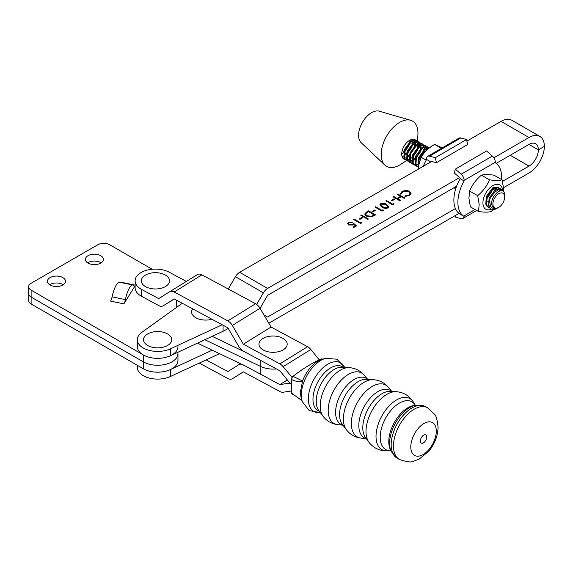 <?xml version="1.0" encoding="UTF-8"?>
<svg xmlns="http://www.w3.org/2000/svg" width="573" height="573" viewBox="0 0 573 573"><rect width="100%" height="100%" fill="white"/><g stroke="black" fill="none" stroke-linecap="round" stroke-linejoin="round"><path stroke-width="0.86" d="M199.275 363.089L227.853 378.481A8.466 5.057 -121.8 0 0 232.309 378.767A8.466 5.057 -121.8 0 0 232.323 378.753L243.339 371.848L279.86 391.517A8.466 5.057 -121.8 0 0 283.119 392.233L291.199 391.001L283.119 392.233A8.466 5.057 -121.8 0 1 279.86 391.517L243.339 371.848L232.323 378.753A8.466 5.057 -121.8 0 0 232.323 378.753A8.466 5.057 -121.8 0 1 227.853 378.481L199.275 363.089M291.091 383.76A8.466 5.057 -121.8 0 0 288.369 383.301L279.86 384.605L243.339 364.937L279.86 384.605L287.338 379.971L279.86 384.605L288.369 383.301A8.466 5.057 -121.8 0 1 291.091 383.76M241.677 364.292A8.466 5.057 -121.8 0 0 238.877 364.65A8.466 5.057 -121.8 0 0 238.862 364.657L227.853 371.569L206.165 359.887L227.853 371.569L238.862 364.657A8.466 5.057 -121.8 0 0 238.862 364.657A8.466 5.057 -121.8 0 1 241.677 364.292M291.091 383.709A8.466 5.057 58.2 0 1 288.369 381.231L279.86 370.781L243.339 351.113A8.466 5.057 58.2 0 1 238.862 346.572L227.853 327.799L174.199 298.913L163.183 305.817A8.466 5.057 58.2 0 1 163.169 305.832A8.466 5.057 58.2 0 1 158.714 305.545L141.581 296.32A20.32 11.732 180 0 1 135.121 287.746L135.121 280.827A20.32 11.732 0 0 1 140.586 272.827A20.32 11.732 0 0 1 169.3 272.254L186.347 281.429M135.121 280.827A20.32 11.732 0 0 0 141.581 289.408L158.714 298.633L169.723 291.721A8.466 5.057 58.2 0 1 169.744 291.714A8.466 5.057 58.2 0 1 174.199 292.001L227.853 320.887A8.466 5.057 58.2 0 1 232.323 325.428L243.339 344.194L279.86 363.862A8.466 5.057 58.2 0 1 283.119 366.656L292.087 377.363M169.758 291.707L197.441 274.567A8.466 5.057 58.2 0 1 197.456 274.553A8.466 5.057 58.2 0 1 201.911 274.839L255.565 303.733A8.466 5.057 58.2 0 1 260.035 308.274L271.05 327.04L243.339 344.194M271.05 327.04L307.579 346.708A8.466 5.057 58.2 0 1 310.838 349.501L319.218 359.801M293.455 375.981L291.628 377.113M277.389 336.408A14.11 8.144 180 0 1 286.5 346.658A14.11 8.144 180 0 1 268.751 351.922A14.11 8.144 180 0 1 259.641 341.673A14.11 8.144 180 0 1 277.389 336.408M211.96 319.24A14.11 8.144 180 0 1 201.41 319.691A14.11 8.144 180 0 1 192.664 308.854M415.282 405.24A27.232 15.163 118.3 0 0 415.267 405.226A27.232 15.163 118.3 0 0 394.382 406.816A27.232 15.163 118.3 0 0 380.214 437.185A27.232 15.163 118.3 0 0 390.786 450.707A27.232 15.163 118.3 0 0 390.8 450.707L387.327 450.872A29.116 16.216 118.3 0 1 376.024 436.411A29.116 16.216 118.3 0 1 391.173 403.944A29.116 16.216 118.3 0 1 413.505 402.253C409.516 395.85 403.757 392.326 396.237 391.681A29.674 16.524 118.3 0 0 366.018 431.462A29.674 16.524 118.3 0 0 368.991 442.27C373.675 448.193 379.784 451.058 387.327 450.872M343.012 367.272A25.083 13.967 118.3 0 0 324.103 373.195A25.083 13.967 118.3 0 0 312.973 399.281A25.083 13.967 118.3 0 0 319.319 411.271M302.3 401.659L301.212 398.407L300.331 392.476L302.551 381.009A25.083 13.967 -61.7 0 1 310.917 366.985A25.083 13.967 -61.7 0 1 322.298 359.235L325.614 358.361A27.726 15.442 118.3 0 0 301.334 395.098A27.726 15.442 118.3 0 0 302.3 401.659L309.191 410.605L320.286 412.567A27.726 15.442 118.3 0 1 308.36 398.887A27.726 15.442 118.3 0 1 323.394 367.422A27.726 15.442 118.3 0 1 344.595 367.365M420.374 440.974A4.648 2.586 118.3 0 0 423.54 442.807A4.648 2.586 118.3 0 0 426.713 437.049A4.648 2.586 118.3 0 0 423.54 435.215A4.648 2.586 118.3 0 0 420.374 440.974M410.784 446.911A18.708 10.421 118.3 0 0 423.54 454.289A18.708 10.421 118.3 0 0 436.304 431.118A18.708 10.421 118.3 0 0 423.54 423.741A18.708 10.421 118.3 0 0 410.784 446.911M302.043 400.821L300.782 399.854C300.417 399.582 296.592 396.33 291.958 394.009L291.356 392.949L291.356 379.39L293.011 376.325C302.415 369.026 311.827 363.203 321.231 358.856L322.792 359.106M293.011 376.325L302.551 381.009C298.87 381.99 295.138 381.453 291.356 379.39M291.356 392.949L301.992 400.728M212.189 350.182L170.367 369.599A20.32 11.732 180 0 1 143.271 368.754A20.32 11.732 180 0 1 142.548 368.317M137.319 365.295L137.319 367.372A20.32 11.732 -0 0 0 143.271 375.666A20.32 11.732 -0 0 0 170.367 376.511L219.523 353.691M228.104 328.229A27.654 15.965 180 0 1 223.055 331.287L170.367 355.754A20.32 11.732 180 0 1 143.271 354.909A20.32 11.732 180 0 1 137.319 346.608L137.319 339.696A20.32 11.732 0 0 0 143.271 347.99A20.32 11.732 0 0 0 170.367 348.842L222.217 324.769M182.3 303.275L141.803 332.347A20.32 11.732 0 0 0 137.319 339.696M493.847 157.797L528.986 137.513A21.731 12.549 -60 0 1 539.852 136.431A21.731 12.549 -60 0 1 544.35 146.38L538.362 149.84L544.336 146.387A21.731 12.549 120 0 1 528.986 173.01L503.538 187.7M459.03 213.4L268.809 323.222M361.613 222.109L361.921 222.761L360.625 223.506L353.641 219.473L354.272 219.108L360.539 222.732L361.613 222.109L361.835 222.811M361.434 214.975L368.418 219.008L367.787 219.373L360.804 215.341L361.434 214.975L368.217 219.122M374.771 209.962L375.487 210.377L372.801 211.924L372.085 211.516L374.771 209.962L375.294 210.492M380.673 203.659C382.9 202.914 384.898 203.171 386.682 204.432L388.874 206.71L388.021 207.899C385.779 208.665 383.752 208.422 381.933 207.168L379.806 204.883L380.673 203.888C382.9 203.143 384.898 203.401 386.682 204.661L386.682 204.432M394.117 198.795L394.833 199.211L392.147 200.758L391.431 200.349L394.117 198.795L394.632 199.325M400.506 193.903L402.074 191.303L406.178 190.343L409.552 191.275L411.063 193.345L409.43 195.536L404.918 196.453L405.047 195.894L408.75 195.099L410.103 193.259L408.878 191.604L402.798 191.711L401.465 193.824L400.506 193.903L400.448 193.466M459.56 177.587L267.591 288.427L239.657 272.297L431.619 161.464M466.888 141.101L501.046 121.383A21.731 12.549 120 0 1 511.911 120.309L539.852 136.431M397.784 193.989L404.767 198.022L404.144 198.38L401.279 196.725L397.698 198.795L400.563 200.45L399.933 200.815L392.949 196.783L393.579 196.417L396.982 198.38L400.563 196.317L397.161 194.347L397.784 193.989L404.567 198.136M393.758 203.551L394.059 204.203L392.77 204.948L385.787 200.915L386.41 200.55L392.684 204.174L393.758 203.551L393.973 204.253M383.008 209.754L383.316 210.406L382.026 211.151L375.043 207.118L375.666 206.76L381.933 210.377L383.008 209.754L383.23 210.456M366.434 212.089L368.597 210.843L375.58 214.875L371.698 216.823L366.269 216.114L364.679 214.073L366.434 212.089L368.597 210.843M361.971 217.353L362.688 217.769L360.002 219.316L359.285 218.907L361.971 217.353L362.487 217.883M356.506 225.884L353.641 227.538L352.925 227.123L355.303 225.755L353.842 224.473L353.154 225.024L348.671 224.981L347.589 223.527L348.649 222.152L352.746 222.059L349.329 222.582L348.585 223.62L349.322 224.63L352.553 224.552L353.734 223.456L356.506 225.884M456.602 186.211L267.591 295.339L260.049 308.288L232.323 325.428M502.478 181.397L528.986 166.098A13.265 7.657 -60 0 0 538.362 149.854L528.972 144.432L538.362 149.84A13.265 7.657 120 0 0 535.619 143.766A13.265 7.657 120 0 0 528.986 144.425L496.189 163.355M256.64 304.413L263.387 292.839A8.466 4.892 -60 0 1 267.591 288.427M239.657 272.297A8.466 4.892 120 0 0 235.453 276.716L228.269 289.036M455.442 208.558L267.591 317.012L263.974 314.978M267.591 317.012L263.924 314.892M404.968 196.46L405.047 195.894M405.047 196.124L408.75 195.099M408.75 195.329L410.103 193.373M400.506 194.132L402.074 191.303M402.074 191.532L406.178 190.343M406.178 190.573L409.552 191.275M409.552 191.504L411.063 193.459M400.362 200.564L397.698 198.795M393.15 196.897L393.579 196.417M393.579 196.646L396.982 198.38M396.982 198.616L400.563 196.317M397.354 194.469L397.784 194.218M391.624 200.464L394.117 199.024M385.987 201.03L386.41 200.55M386.41 200.786L392.684 204.174M392.684 204.403L393.758 203.78M386.682 204.661L388.866 206.824M379.813 204.998L380.673 203.888M380.78 205.062L382.563 207.039L387.284 207.727L387.878 206.738M387.284 207.498L387.885 206.624L386.052 204.79L381.374 204.088L380.766 204.948L382.563 206.81L387.284 207.727M375.243 207.233L375.666 206.76M375.666 206.989L381.933 210.377M381.933 210.606L383.008 209.983M372.285 211.63L374.771 210.191M368.597 211.072L375.379 214.99M364.686 214.187L366.434 212.318M365.689 214.331L366.899 215.985L371.404 216.458L374.233 215.054L368.683 211.616L366.068 213.335L365.681 214.216L366.899 215.756L371.404 216.229L374.233 214.818M361.004 215.455L361.434 215.204M359.486 219.022L361.971 217.582M353.842 219.588L354.272 219.108M354.272 219.344L360.539 222.732M360.539 222.961L361.613 222.338M353.126 227.237L355.303 225.755M347.596 223.642L348.649 222.152M348.649 222.381L352.746 222.288M348.592 223.735L349.322 224.63M349.322 224.86L352.553 224.552M352.553 224.781L353.734 223.456M353.734 223.685L356.349 225.977M260.822 360.524L260.822 366.541L204.84 339.746L260.822 366.541A19.188 11.08 0 0 0 276.415 368.926A19.188 11.08 0 0 1 260.822 366.541L260.822 373.453M197.506 343.148L245.889 366.305M212.168 336.344L245.867 352.474M475.038 209.525L463.664 216.15L464.109 216.444L460.133 214.166A31.042 17.842 -60.2 0 1 460.133 178.661L460.133 178.096L454.332 172.982L455.363 169.128L486.556 150.957L492.365 156.071A5.644 3.273 -120.2 0 1 495.33 162.223L495.33 162.782A31.042 17.842 -60.2 0 1 501.59 176.892A31.042 17.842 -60.2 0 1 501.482 179.471M464.109 216.444A5.644 3.273 59.8 0 1 462.977 218.456A5.644 3.273 59.8 0 1 461.172 218.621L455.363 217.088L455.077 215.677M455.363 169.128L461.172 174.235A5.644 3.273 59.8 0 1 464.144 180.388L464.144 180.953A31.042 17.842 -60.2 0 0 463.664 216.15M460.133 178.661L464.144 180.953M426.205 160.161L421.155 157.267L418.591 165.49L418.19 169.221M441.461 148.335L434.563 144.396C428.661 147.848 424.192 152.139 421.155 157.267M442.27 147.87L434.563 144.396M493.088 205.535A8.351 4.799 119.8 0 0 498.754 207.354A8.351 4.799 119.8 0 0 504.655 197.033A8.351 4.799 119.8 0 0 504.476 195.5A8.351 4.799 119.8 0 0 497.314 194.77A8.351 4.799 119.8 0 0 493.088 205.535M498.596 207.44L495.552 209.095A11.174 6.425 -60.2 0 1 491.226 209.073A11.174 6.425 -60.2 0 1 489.156 206.087A11.174 6.425 -60.2 0 1 489.521 200.063L490.388 205.915C492.257 209.016 495.194 209.41 499.176 207.082C495.774 209.095 493.417 208.622 492.128 205.671C488.977 197.284 502.808 184.878 504.419 193.488L504.655 197.033M489.521 200.063L489.944 198.652L496.318 189.899L501.447 189.169L500.623 188.696L495.502 189.434L489.12 198.179L488.633 205.786L489.514 207.612L491.09 208.987M490.015 208.2L487.516 206.466L486.635 204.64L487.114 197.033L493.496 188.288L498.617 187.55L499.513 188.316M497.794 187.085L492.673 187.815L486.291 196.56L485.811 204.167L486.692 206.001L488.934 207.755M455.986 187.958L455.535 186.827M454.998 187.135L455.822 188.488M455.757 188.689L454.103 187.658M453.959 187.736L455.019 188.352M454.625 188.094L455.771 188.424M429.306 147.984L424.851 149.001L418.469 157.747L417.989 165.361L418.44 166.492M418.34 167.359L416.865 166.041L415.984 164.215L416.471 156.601L422.845 147.855L427.967 147.125L428.869 147.884M427.974 147.125L427.15 146.652L422.022 147.39L415.647 156.135L415.16 163.742L416.041 165.568L418.283 167.33M417.882 167.072L418.354 167.244M418.34 166.292L417.029 166.256M416.535 166.156L414.035 164.422L413.154 162.596L413.642 154.989L420.023 146.237L425.145 145.506L426.04 146.273M425.145 145.506L424.321 145.033L419.2 145.771L412.818 154.517L412.331 162.123L413.219 163.95L415.454 165.712M415.06 165.454L416.206 165.783M418.999 163.47L418.448 163.771M417.71 164.114L416.113 164.594M415.518 164.673L414.2 164.637M413.713 164.537L411.213 162.804L410.332 160.977L410.82 153.371L417.194 144.625L422.315 143.887L423.218 144.654M422.315 143.887L421.499 143.422L416.37 144.152L409.996 152.898L409.509 160.512L410.39 162.338L412.632 164.093M412.231 163.835L413.377 164.165M424.221 147.139L424.235 149.424M424.013 150.763L422.953 153.944L418.827 159.824M410.884 162.918L408.384 161.192L407.503 159.358L407.99 151.752L414.372 143.006L419.493 142.276L420.389 143.035M419.493 142.276L418.67 141.803L413.548 142.534L407.167 151.279L406.68 158.893L407.561 160.719L409.802 162.481M409.409 162.223L410.555 162.546M419.443 157.811L422.623 152.239M423.189 150.298L423.361 149.324M421.184 149.152L420.124 152.325L415.998 158.212M414.909 159.158L413.298 160.261M412.059 160.877L410.454 161.357M409.867 161.436L408.549 161.4M408.062 161.299L405.562 159.573L404.681 157.747L405.161 150.133L411.543 141.388L416.664 140.657L417.559 141.416M416.664 140.657L415.84 140.184L410.719 140.915L404.345 149.668L403.858 157.274L404.739 159.101L406.98 160.863M406.579 160.605L407.725 160.934M408.248 160.984L409.638 160.884M411.557 160.268L411.973 160.068M412.782 159.609L415.181 157.74M420.36 148.679L420.646 146.509M420.575 145.048L420.138 143.486M501.447 189.169L503.101 191.339M502.285 190.888L501.017 188.968M499.821 188.739L500.451 190.401M418.641 165.189L419.293 158.22L425.675 149.474L428.898 148.314M428.346 147.841L427.544 146.917M426.348 146.695L426.906 148.049M426.154 147.884L425.789 146.724M425.524 146.222L424.715 145.306M423.519 145.076L424.084 146.43M423.332 146.273L422.96 145.105M422.695 144.604L421.893 143.687M420.697 143.458L421.255 144.811M419.873 142.992L419.064 142.068M417.867 141.846L418.426 143.193M417.746 143.436L417.309 141.868M417.044 141.373L416.234 140.449M417.617 141.424L417.925 134.125A26.1 15.005 119.8 0 0 410.612 120.28L379.269 111.198A18.343 10.543 119.8 0 0 368.289 115.066A18.343 10.543 119.8 0 0 361.226 142.734L384.934 165.16A26.1 15.005 119.8 0 0 400.57 164.444L406.522 160.605M410.612 120.28A26.1 15.005 119.8 0 0 394.983 125.781A26.1 15.005 119.8 0 0 384.934 165.16M415.497 140.013A11.174 6.425 119.8 0 0 415.139 139.783A11.174 6.425 119.8 0 0 407.625 141.789A11.174 6.425 119.8 0 0 402.812 158.055A11.174 6.425 119.8 0 0 404.044 159.179A11.174 6.425 119.8 0 0 405.154 159.602M405.634 159.674A11.174 6.425 119.8 0 0 406.945 159.616M405.383 154.015L406.701 152.884M408.134 151.344L411.321 145.764M411.887 143.83L412.166 141.022M412.094 140.199L411.93 139.411M404.696 151.738L408.821 145.857L409.881 142.677M410.103 141.338L410.168 140.048M408.205 155.634L409.523 154.502M410.963 152.955L414.15 147.383M414.709 145.442L414.995 142.641M414.924 141.818L414.487 140.256M414.222 139.755L413.928 139.346M407.525 153.356L411.65 147.476L412.71 144.296M412.932 142.956L412.918 140.672M412.775 139.962L412.567 139.303M413.792 154.574L415.117 152.755A11.174 6.425 119.8 0 0 416.65 149.41M417.194 147.383A11.174 6.425 119.8 0 0 417.445 145.363A11.174 6.425 119.8 0 0 417.452 144.468M417.373 143.601A11.174 6.425 119.8 0 0 416.929 141.925M416.671 141.381A11.174 6.425 119.8 0 0 415.883 140.335M415.754 144.575L415.74 142.29M415.604 141.581L415.045 140.227M401.723 153.944L403.607 152.69M402.06 156.493L403.578 156.028M404.323 155.684L406.429 154.309M402.898 158.169L404.216 158.205M404.803 158.127L406.407 157.647M407.145 157.303L409.258 155.928M405.312 149.725L408.499 144.152M409.058 142.211L409.315 140.528M402.246 150.506L403.764 151.379M413.67 154.911A11.174 6.425 119.8 0 0 415.117 152.755M418.569 143.902L418.584 146.194M418.362 147.533L417.302 150.706L413.176 156.594M412.087 157.546L410.476 158.642M409.237 159.258L407.632 159.738M407.038 159.824L405.727 159.788M405.233 159.688L402.812 158.055M417.538 147.06L417.817 144.26M502.07 179.807L494.005 175.188C488.368 174.364 484.164 174.364 481.399 175.188C476.034 179.636 472.109 184.914 469.616 191.038L468.922 198.337L470.433 206.896L478.498 211.509L479.193 204.217L477.681 195.658C483.046 191.21 486.971 185.931 489.464 179.807C495.101 180.631 499.305 180.631 502.07 179.807L503.581 188.359L503.531 191.747M493.489 188.288A10.3 5.923 -60.2 0 1 498.181 188.331M498.754 188.846A10.3 5.923 -60.2 0 1 499.792 190.909M497.794 191.053L497.171 189.419M496.619 188.825L493.074 188.567M487.895 195.107L489.514 192.277M492.257 189.197L492.028 191.045L486.506 199.325M488.339 201.56L486.262 202.319M493.31 189.756L493.21 188.517M496.139 191.375L496.075 190.322M495.781 189.262L495.065 188.216M494.506 188.216L495.022 189.749M502.564 190.229A13.988 8.036 119.8 0 0 491.985 186.146A13.988 8.036 119.8 0 0 482.939 203.465A13.988 8.036 119.8 0 0 491.419 209.174M481.399 175.188L489.464 179.807M469.616 191.038L477.681 195.658M493.267 209.582L491.104 211.516C488.361 212.339 484.156 212.339 478.498 211.509M430.602 161.758L426.591 159.466L426.591 158.9A5.644 3.273 59.8 0 1 427.759 156.322A5.644 3.273 59.8 0 1 429.564 156.15L435.373 157.682L436.411 162.732L430.602 161.192L430.602 161.758A31.042 17.842 119.8 0 0 430.359 162.195M436.411 162.732L467.597 144.561L466.558 139.518L460.756 137.986A5.644 3.273 -120.2 0 0 458.952 138.15L427.759 156.322M435.373 157.682L466.558 139.518M426.591 159.466A31.042 17.842 119.8 0 0 423.361 166.234M101.142 262.857A9.032 5.214 0 0 0 100.769 262.627A9.032 5.214 0 0 0 87.619 262.857A9.032 5.214 0 0 1 100.769 262.627A9.032 5.214 0 0 1 101.142 262.857M63.231 284.745A9.032 5.214 0 0 0 62.858 284.516A9.032 5.214 0 0 0 49.708 284.745A9.032 5.214 0 0 1 62.858 284.516A9.032 5.214 0 0 1 63.231 284.745M152.146 269.253L109.744 244.771A8.466 4.885 0 0 0 97.775 244.771L31.128 283.248A8.466 4.885 0 0 0 28.65 286.708A8.466 4.885 0 0 0 31.128 290.16L31.128 297.072A8.466 4.885 180 0 1 28.65 293.62A8.466 4.885 0 0 0 31.128 297.072L31.128 303.984L143.271 368.733A20.32 11.732 0 0 0 165.411 371.275A20.32 11.732 0 0 0 177.952 360.438L177.952 353.527A20.32 11.732 0 0 0 177.952 353.269M31.128 303.984A8.466 4.885 180 0 1 28.65 300.531L28.65 286.708M31.128 297.072L143.271 361.821A20.32 11.732 0 0 0 165.411 364.364A20.32 11.732 0 0 0 177.952 353.527A20.32 11.732 0 0 1 165.411 364.364A20.32 11.732 0 0 1 143.271 361.821L31.128 297.072M100.769 255.716A9.032 5.214 0 0 0 90.928 254.584A9.032 5.214 0 0 0 85.356 259.404A9.032 5.214 0 0 0 87.998 263.093A9.032 5.214 0 0 0 97.84 264.217A9.032 5.214 0 0 0 103.412 259.404A9.032 5.214 0 0 0 100.769 255.716M62.858 277.604A9.032 5.214 0 0 0 53.017 276.473A9.032 5.214 0 0 0 47.437 281.293A9.032 5.214 0 0 0 50.087 284.982A9.032 5.214 0 0 0 59.929 286.106A9.032 5.214 0 0 0 65.501 281.293A9.032 5.214 0 0 0 62.858 277.604M135.121 285.641A5.644 1.554 -78.3 0 1 134.297 286.113A5.644 1.554 -78.3 0 1 133.932 285.827A15.994 4.398 101.7 0 0 132.893 285.01A15.994 4.398 101.7 0 0 125.38 299.622A5.644 1.554 -78.3 0 1 123.868 303.855L135.121 285.705M31.128 290.16L143.271 354.909A20.32 11.732 0 0 0 165.411 357.452A20.32 11.732 0 0 0 177.952 346.608M176.498 307.443L176.219 300.001M123.868 303.855L110.582 301.111A5.644 1.554 101.7 0 0 112.093 296.871L125.38 299.622M132.893 285.01L119.607 282.267A15.994 4.398 101.7 0 0 112.093 296.871M121.956 282.747A5.644 1.554 101.7 0 0 122.156 282.453L135.121 285.132M159.76 273.07A14.11 8.144 180 0 1 168.877 283.32A14.11 8.144 180 0 1 151.129 288.584A14.11 8.144 180 0 1 142.011 278.335A14.11 8.144 180 0 1 159.76 273.07M161.951 331.946A14.11 8.144 180 0 1 171.069 342.188A14.11 8.144 180 0 1 153.32 347.453A14.11 8.144 180 0 1 144.203 337.211A14.11 8.144 180 0 1 161.951 331.946M243.41 371.891L232.309 378.767L243.41 371.891M289.594 382.542L288.369 383.301L289.594 382.542M201.911 274.839L174.199 292.001M255.565 303.733L227.853 320.887M307.579 346.708L279.86 363.862M310.838 349.501L283.119 366.656M163.169 305.832L174.278 298.956L163.183 305.817M141.581 289.408L141.581 296.32M391.108 451.402A28.629 15.944 118.3 0 1 389.611 443.344A28.629 15.944 118.3 0 1 416.027 405.118L413.835 405.483A27.146 15.12 118.3 0 0 388.788 441.726A27.146 15.12 118.3 0 0 390.206 449.368L391.108 451.402L397.29 458.285L399.582 459.517C406.665 461.967 411.199 462.561 413.19 461.315L419.107 459.166L428.962 451.037C434.785 443.86 437.822 435.903 438.08 427.157C437.278 419.78 436.067 415.446 434.441 414.157L427.472 407.725A29.416 16.381 118.3 0 0 405.698 416.363A29.416 16.381 118.3 0 0 393.465 446.045A29.416 16.381 118.3 0 0 399.582 459.517M396.237 391.681L390.457 391.338A27.153 15.12 118.3 0 0 362.802 427.745A27.153 15.12 118.3 0 0 365.524 437.636L368.991 442.27M373.274 379.691L366.448 379.276A26.365 14.683 118.3 0 0 339.588 414.623A26.365 14.683 118.3 0 0 342.239 424.235L346.343 429.7C350.06 434.513 354.938 437.321 360.976 438.109A29.567 16.467 118.3 0 1 351.349 423.483A29.567 16.467 118.3 0 1 365.717 391.474A29.567 16.467 118.3 0 1 388.344 387.276C384.361 382.671 379.34 380.143 373.274 379.691A29.323 16.331 118.3 0 0 343.392 419.006A29.323 16.331 118.3 0 0 346.343 429.7M349.258 367.644L342.124 367.221A25.42 14.153 118.3 0 0 316.232 401.301A25.42 14.153 118.3 0 0 318.789 410.562L323.072 416.285C326.753 421.055 331.581 423.834 337.561 424.607A28.765 16.023 118.3 0 1 328.186 410.383A28.765 16.023 118.3 0 1 342.167 379.226A28.765 16.023 118.3 0 1 364.184 375.165C360.245 370.595 355.267 368.088 349.258 367.644A28.528 15.886 118.3 0 0 320.207 405.892A28.528 15.886 118.3 0 0 323.072 416.285M416.027 405.118L425.18 406.486A29.416 16.381 118.3 0 0 403.399 415.124A29.416 16.381 118.3 0 0 391.173 444.806A29.416 16.381 118.3 0 0 397.29 458.285M391.674 391.409A27.031 15.056 118.3 0 0 371.168 397.025A27.031 15.056 118.3 0 0 358.813 425.503A27.031 15.056 118.3 0 0 366.254 438.61M367.572 379.347A26.243 14.611 118.3 0 0 347.646 384.669A26.243 14.611 118.3 0 0 335.599 412.381A26.243 14.611 118.3 0 0 342.919 425.13M170.367 369.599L170.367 376.511M528.986 137.513L501.046 121.383M263.387 292.839L235.453 276.716M170.367 355.754L170.367 348.842M223.055 331.287L223.055 325.22M528.986 166.098L510.214 155.262M492.365 156.071L461.172 174.235M495.33 162.223L464.144 180.388M429.564 156.15L460.756 137.986M143.271 368.733L143.271 354.909M240.424 363.69L238.877 364.65L240.424 363.69M197.456 274.553L169.744 291.714M366.34 438.725L360.976 438.109M342.983 425.223L337.561 424.607M425.18 406.486L427.472 407.725M325.614 358.361L336.881 359.185L344.624 367.372M367.687 379.355L364.184 375.165M391.81 391.416L388.344 387.276M415.267 405.226L413.505 402.253M310.917 366.985L309.835 368.246M302.071 400.957L300.753 399.832M476.686 210.47L462.977 218.456M417.445 145.363L417.488 144.446M417.524 143.529L417.567 142.57M177.952 352.23L177.952 353.527"/></g></svg>
